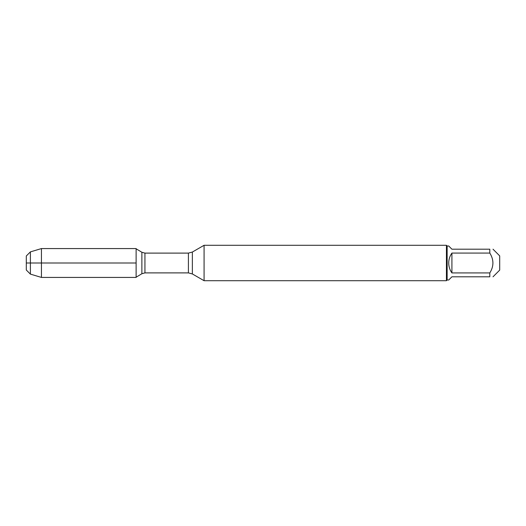 <?xml version="1.0" encoding="UTF-8"?>
<svg xmlns="http://www.w3.org/2000/svg" width="526" height="526" viewBox="0 0 526 526"><rect width="100%" height="100%" fill="white"/><g stroke="black" fill="none" stroke-linecap="round" stroke-linejoin="round"><path stroke-width="0.79" d="M204.075 263L204.075 280.713L446.429 280.713L446.429 245.287L204.075 245.287L204.075 263M493.013 249.199L499.7 255.886L499.7 270.114L493.013 276.801M451.913 276.801L448.711 280.003L447.139 280.003L447.139 245.997L448.711 245.997L451.913 249.199L489.805 249.199C493.94 249.199 493.94 249.199 489.805 249.199L489.805 253.065C493.94 259.686 493.94 266.314 489.805 272.935L489.805 276.801C493.94 276.801 493.94 276.801 489.805 276.801L451.913 276.801M451.913 253.065C449.809 256.044 448.744 259.351 448.711 263C448.744 266.649 449.809 269.956 451.913 272.935L451.913 253.065L489.805 253.065M451.913 272.935L489.805 272.935M136.116 277.426L136.116 248.574L41.436 248.574L41.436 263L136.116 263L26.3 263L41.436 263L41.436 277.426L136.116 277.426M30.396 274.118L26.3 270.022L26.3 255.978L30.396 251.882L30.396 274.118L41.436 277.426M192.365 273.954L188.413 272.895L188.413 253.105L192.365 252.046L192.365 273.954L204.075 280.713M188.413 253.105L144.933 253.105L144.933 272.895L141.875 273.744L141.875 252.256L136.116 248.798M192.365 252.046L204.075 245.287M188.413 272.895L144.933 272.895M141.875 273.744L136.116 277.202M144.933 253.105L141.875 252.256M447.139 245.997L446.429 245.287M447.139 280.003L446.429 280.713M30.396 251.882L41.436 248.574"/></g></svg>
